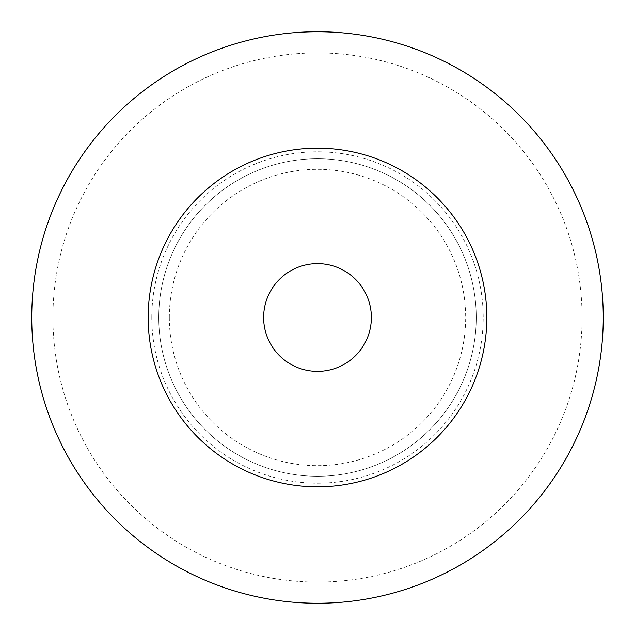 <?xml version="1.0" encoding="UTF-8"?>
<svg xmlns="http://www.w3.org/2000/svg" width="635" height="635" viewBox="0 0 635 635"><rect width="100%" height="100%" fill="white"/><g stroke="black" fill="none" stroke-linecap="round" stroke-linejoin="round"><path stroke-width="0.48" stroke-dasharray="3.17 2.38" d="M148.169 317.5A169.331 169.331 0 0 1 317.5 148.169A169.331 169.331 0 0 1 486.831 317.5A169.331 169.331 0 0 1 317.5 486.831A169.331 169.331 0 0 1 148.169 317.5A169.331 169.331 0 0 1 317.5 148.169A169.331 169.331 0 0 1 486.831 317.5A169.331 169.331 0 0 1 317.5 486.831A169.331 169.331 0 0 1 148.169 317.5A169.331 169.331 0 0 1 317.5 148.169A169.331 169.331 0 0 1 486.831 317.5A169.331 169.331 0 0 1 317.5 486.831A169.331 169.331 0 0 1 148.169 317.5A169.331 169.331 0 0 1 317.5 148.169A169.331 169.331 0 0 1 486.831 317.5A169.331 169.331 0 0 1 317.5 486.831A169.331 169.331 0 0 1 148.169 317.5A169.331 169.331 0 0 1 317.5 148.169A169.331 169.331 0 0 1 486.831 317.5A169.331 169.331 0 0 1 317.5 486.831A169.331 169.331 0 0 1 148.169 317.5M151.797 317.5A165.703 165.703 0 0 1 317.5 151.797A165.703 165.703 0 0 1 483.203 317.5A165.703 165.703 0 0 1 317.5 483.203A165.703 165.703 0 0 1 151.797 317.5M371.372 317.5A53.872 53.872 0 0 1 317.5 371.372A53.872 53.872 0 0 1 263.628 317.5A53.872 53.872 0 0 1 317.5 263.628A53.872 53.872 0 0 1 371.372 317.5A53.872 53.872 0 0 0 317.5 263.628A53.872 53.872 0 0 0 263.628 317.5M169.331 317.5A148.169 148.169 0 0 1 317.5 169.331A148.169 148.169 0 0 1 465.669 317.5A148.169 148.169 0 0 1 317.5 465.669A148.169 148.169 0 0 1 169.331 317.5M158.75 317.5A158.75 158.75 0 0 1 317.5 158.75A158.75 158.75 0 0 1 476.25 317.5A158.75 158.75 0 0 1 317.5 476.25A158.75 158.75 0 0 1 158.75 317.5A158.75 158.75 0 0 1 317.5 158.75A158.75 158.75 0 0 1 476.25 317.5A158.75 158.75 0 0 1 317.5 476.25A158.75 158.75 0 0 1 158.75 317.5M52.919 317.5A264.581 264.581 0 0 1 317.5 52.919A264.581 264.581 0 0 1 582.081 317.5A264.581 264.581 0 0 1 317.5 582.081A264.581 264.581 0 0 1 52.919 317.5M31.75 317.5A285.75 285.75 0 0 1 317.5 31.75A285.75 285.75 0 0 1 603.25 317.5A285.75 285.75 0 0 1 317.5 603.25A285.75 285.75 0 0 1 31.75 317.5"/><path stroke-width="0.95" d="M486.831 317.5A169.331 169.331 0 0 1 317.5 486.831A169.331 169.331 0 0 1 148.169 317.5A169.331 169.331 0 0 1 317.5 148.169A169.331 169.331 0 0 1 486.831 317.5M263.628 317.5A53.872 53.872 0 0 1 317.5 263.628A53.872 53.872 0 0 1 371.372 317.5A53.872 53.872 0 0 1 317.5 371.372A53.872 53.872 0 0 1 263.628 317.5M31.75 317.5A285.75 285.75 0 0 1 317.5 31.75A285.75 285.75 0 0 1 603.25 317.5A285.75 285.75 0 0 1 317.5 603.25A285.75 285.75 0 0 1 31.75 317.5"/></g></svg>
